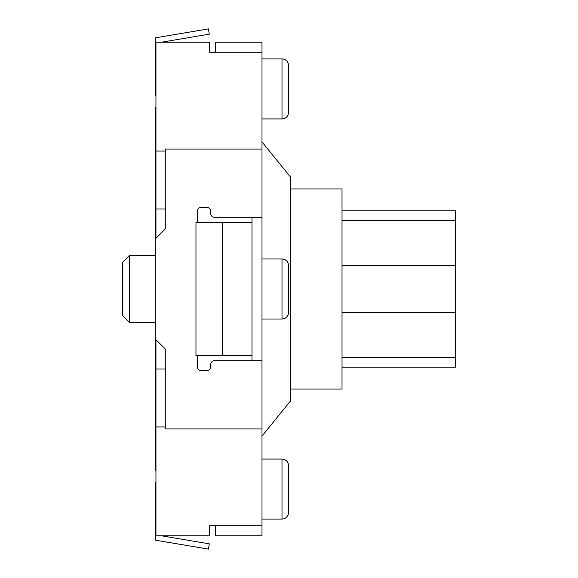 <?xml version="1.0" encoding="UTF-8"?>
<svg xmlns="http://www.w3.org/2000/svg" width="578" height="578" viewBox="0 0 578 578"><rect width="100%" height="100%" fill="white"/><g stroke="black" fill="none" stroke-linecap="round" stroke-linejoin="round"><path stroke-width="0.87" d="M342.017 367.146L455.399 367.146L455.399 210.854L342.017 210.854M290.669 188.963L342.017 188.963L342.017 389.037L290.669 389.037M197.3 222.306L197.3 211.302A4.003 4.003 0 0 1 201.303 207.3L206.635 207.3A4.003 4.003 0 0 1 210.638 211.302L210.638 213.304A4.003 4.003 0 0 0 214.64 217.306L261.993 217.306L261.993 428.941L165.286 428.941L165.286 349.025L155.28 339.019L155.28 470.738L155.952 470.738M261.993 360.694L214.64 360.694A4.003 4.003 0 0 0 210.638 364.696L210.638 366.698A4.003 4.003 0 0 1 206.635 370.7L201.303 370.7A4.003 4.003 0 0 1 197.3 366.698L197.3 355.694M215.305 52.244L215.305 42.237L261.993 42.237L261.993 52.244L209.301 52.244L209.301 42.237L155.952 42.237L155.952 151.06L165.286 151.06M261.993 217.306L261.993 52.244M165.286 369.031L155.952 369.031L155.952 535.763L209.301 535.763L209.301 525.756L261.993 525.756L261.993 428.941M261.993 525.756L261.993 535.763L215.305 535.763L215.305 525.756M261.993 141.906L290.669 177.251L290.669 400.749L261.993 436.094M261.993 149.059L165.286 149.059L165.286 228.975L155.28 238.981L155.28 339.019M222.638 222.306L195.964 222.306L195.964 355.694L251.986 355.694L251.986 222.306L222.638 222.306L222.638 355.694M155.952 238.317L155.952 151.06M155.952 208.969L165.286 208.969M155.952 426.94L165.286 426.94M251.986 360.694L251.986 355.694M288.668 489.075L288.668 465.738C288.234 461.649 286.009 459.423 281.999 459.062L281.999 519.087C286.009 518.733 288.234 516.508 288.668 512.419L288.668 489.075M288.668 88.925L288.668 65.581C288.234 61.492 286.009 59.267 281.999 58.913L281.999 118.938C286.009 118.577 288.234 116.351 288.668 112.262L288.668 88.925M288.668 289L288.668 265.656C288.234 261.567 286.009 259.349 281.999 258.987L281.999 319.013C286.009 318.651 288.234 316.433 288.668 312.344L288.668 289M155.952 107.262L155.28 107.262L155.28 238.981M161.284 535.763L209.301 543.84L208.42 549.1L155.28 540.163L155.28 482.406L155.952 482.406M155.952 95.594L155.28 95.594L155.28 37.837L208.42 28.9L209.301 34.16L161.284 42.237M251.986 222.306L251.986 217.306M155.952 369.031L155.952 339.683M129.27 322.343L129.27 255.657L122.601 262.325L122.601 315.675L129.27 322.343L155.28 322.343M342.017 312.582L455.399 312.582M342.017 357.377L455.399 357.377M342.017 265.418L455.399 265.418M342.017 220.623L455.399 220.623M261.993 519.087L281.999 519.087M261.993 459.062L281.999 459.062M261.993 118.938L281.999 118.938M261.993 58.913L281.999 58.913M261.993 319.013L281.999 319.013M261.993 258.987L281.999 258.987M155.28 255.657L129.27 255.657"/></g></svg>
